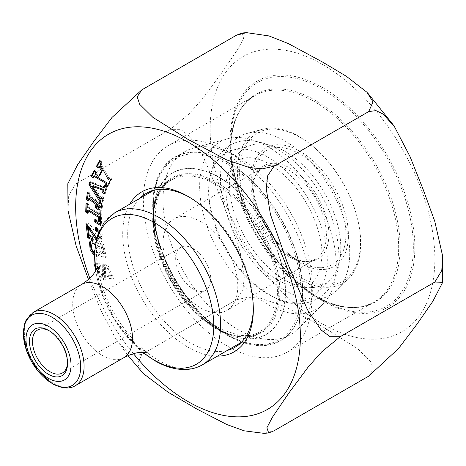 <?xml version="1.0" encoding="UTF-8"?>
<svg xmlns="http://www.w3.org/2000/svg" width="466" height="466" viewBox="0 0 466 466"><rect width="100%" height="100%" fill="white"/><g stroke="black" fill="none" stroke-linecap="round" stroke-linejoin="round"><path stroke-width="0.35" stroke-dasharray="2.33 1.75" d="M99.299 230.559L101.815 237.404L100.54 242.145L96.147 240.089M96.73 237.782L99.357 238.941L99.712 238.615L98.518 232.418M217.441 356.135A92.361 53.322 60 0 1 188.019 347.234A92.361 53.322 60 0 1 129.717 204.184M102.642 245.157L103.638 244.58L96.112 241.831L95.116 242.407L102.642 245.157L105.316 257.465L101.541 256.533L100.924 253.685L102.864 254.162L101.326 247.091L97.056 245.553L99.409 252.31L98.035 256.259L94.452 255.787M94.505 252.875L96.683 253.055L95.186 245.238M94.848 264.234L98.722 264.216L99.747 267.152L98.576 267.158L98.6 273.35L102.52 276.688L102.759 264.339L108.001 267.402L110.524 276.239L111.409 276.233L112.411 279.111L108.397 279.128L107.396 276.251L108.316 276.251L107.629 270.053L104.634 267.385L104.25 280.037L98.518 276.635L96.043 267.169L94.948 267.175M143.464 373.68L137.499 364.028L141.804 354.41L236.437 299.772L141.804 354.41L134.511 355.372L127.498 351.981L116.145 339.487L100.965 310.496L88.488 279.454M241.831 33.045L243.613 38.288L238.079 48.808L221.408 73.337L201.994 99.427L188.695 114.24L170.3 129.315L180.517 129.327L189.563 136.206L203.182 156.494L223.197 203.188L240.107 251.716L244.283 277.398L242.879 290.225L236.437 299.772L248.588 297.116L261.531 298.566L284.184 306.238L322.676 326.701L357.871 348.842L370.913 361.826L373.307 369.235L368.711 376.144L274.078 430.776L264.03 433.357M170.3 129.315L75.667 183.948L170.3 129.315M68.03 210.644L68.706 195.528L75.667 183.948L67.815 183.715M139.649 198.446A88.837 51.289 -120 0 0 134.552 271.043A88.837 51.289 -120 0 0 190.507 342.918A88.837 51.289 -120 0 0 227.373 350.397M253.312 308.067A88.837 51.289 -120 0 0 253.329 306.651A88.837 51.289 -120 0 0 190.507 197.846A88.837 51.289 -120 0 0 189.278 197.147M227.198 334.483L216.597 328.361L227.204 334.483A104.454 60.306 60 0 1 227.198 334.483A104.454 60.306 60 0 1 153.343 206.555A104.454 60.306 60 0 1 227.204 163.91A104.454 60.306 60 0 1 301.059 291.838A104.454 60.306 60 0 1 227.204 334.483C187.891 313.036 152.26 251.32 153.343 206.555L153.343 218.799A89.455 51.65 -120 0 0 216.597 328.361A89.455 51.65 -120 0 0 279.85 291.838A89.455 51.65 -120 0 0 216.597 182.276A89.455 51.65 -120 0 0 153.343 218.799C153.698 199.133 159.622 185.864 171.121 178.996A88.837 51.289 60 0 1 259.958 230.286A88.837 51.289 60 0 1 259.958 332.864A88.837 51.289 60 0 1 215.542 328.466A88.837 51.289 60 0 1 157.502 250.184A88.837 51.289 60 0 1 171.121 178.996L146.091 193.448M227.641 151.648A119.162 68.799 60 0 1 305.486 256.655A119.162 68.799 60 0 1 287.219 352.139A119.162 68.799 60 0 1 168.057 283.345A119.162 68.799 60 0 1 168.057 145.747A119.162 68.799 60 0 1 227.641 151.648M322.058 299.848L315.459 296.038L322.058 299.848A129.105 74.543 60 0 1 230.763 141.728A129.105 74.543 60 0 1 322.058 89.018A129.105 74.543 60 0 1 413.348 247.143A129.105 74.543 60 0 1 322.058 299.848C273.425 273.297 229.441 197.112 230.763 141.728L230.763 149.341A119.779 69.154 -120 0 0 315.459 296.038A119.779 69.154 -120 0 0 315.459 296.044A119.779 69.154 -120 0 0 400.16 247.143A119.779 69.154 -120 0 0 315.459 100.44A119.779 69.154 -120 0 0 230.763 149.341C231.2 122.942 239.221 105.042 254.826 95.652A119.162 68.799 60 0 1 314.404 101.559A119.162 68.799 60 0 1 392.25 206.56A119.162 68.799 60 0 1 373.982 302.05A119.162 68.799 60 0 1 314.404 296.143A119.162 68.799 60 0 1 236.559 191.142A119.162 68.799 60 0 1 254.826 95.652L168.057 145.747M95.338 205.25L96.334 204.679L100.388 207.219M101.058 210.323L101.897 209.84L101.332 224.839L100.376 224.245M100.336 225.416L101.332 224.839M87.87 204.824L88.866 204.248L88.767 206.875L99.852 213.818M87.771 207.452L88.767 206.875M96.287 205.85L96.334 204.679M95.757 219.952L95.804 218.781L99.578 221.146M94.808 219.358L95.804 218.781M88.651 209.98L88.552 212.653L87.602 212.053M87.556 213.23L88.552 212.653M86.973 204.259L87.02 203.089L88.866 204.248M86.024 203.665L87.02 203.089M101.78 203.263L103.015 202.867L101.897 209.84M102.776 202.687L104.046 198.132L102.258 196.53L101.932 197.706M101.693 198.563L93.322 185.649M104.687 192.813L105.357 193.413L107.267 186.528L105.485 184.926L105.159 186.103M104.885 187.087L90.637 181.629L90.398 182.491M88.22 193.093L88.383 191.899L90.212 193.268L89.926 195.353L100.406 203.211M89.519 198.254L89.227 200.345L88.4 199.722M101.035 210.516L102.031 209.939M88.93 195.93L89.926 195.353M102.019 203.438L103.015 202.867M89.216 193.844L90.212 193.268M88.231 200.916L89.227 200.345M87.387 192.47L88.383 191.899M103.05 198.702L104.046 198.132M89.641 182.2L90.637 181.629M104.489 185.503L105.485 184.926M106.271 187.099L107.267 186.528M104.361 193.984L105.357 193.413M101.262 197.106L102.258 196.53M92.658 237.375L93.654 236.798L90.317 235.336L89.291 226.919M92.984 240.089L93.981 239.512L93.654 236.798M92.856 239.017L93.981 239.512M86 223.499L86.996 222.929L87.13 224.07M98.961 231.34L100.708 238.039L99.357 238.941M99.712 238.615L100.708 238.039C99.573 239.489 97.918 238.079 95.74 233.81C92.763 227.466 89.851 223.837 86.996 222.929M95.25 227.781L96.246 227.204L96.369 228.229M96.52 238.575L101.536 241.574L102.27 233.85L96.246 227.204M89.321 235.912L90.317 235.336M92.536 240.73L93.532 240.159L90.992 240.788M93.183 243.718L94.179 243.147L93.532 240.159M95.361 244.114L97.679 252.485L92.891 249.479L92.903 243.392M93.095 243.299L94.179 243.147M96.112 241.831L95.6 243.98M105.316 257.465L106.312 256.888L103.638 244.58M101.541 256.533L102.537 255.962L106.312 256.888M100.924 253.685L101.92 253.108L102.537 255.962M102.864 254.162L103.86 253.586L101.92 253.108M101.326 247.091L102.322 246.52L103.86 253.586M97.056 245.553L98.052 244.976L102.322 246.52M94.464 254.477L99.031 255.688L100.406 251.733L98.052 244.976M95.087 173.975L96.083 173.404L97.039 171.587L95.361 169.717L94.802 170.777M99.695 175.705L96.083 173.404M98.087 168.296L99.083 167.719L100.021 165.948M98.646 167.236L99.083 167.719M99.45 160.677L100.446 160.1L99.881 161.166M101.122 162.552L102.118 161.976L100.446 160.1M100.196 164.312L101.192 163.735L102.118 161.976M109.294 179.13L101.192 163.735M109.236 177.93L110.232 177.36L109.673 178.42M110.751 179.626L111.747 179.049L110.232 177.36M106.813 187.076L107.809 186.499L111.747 179.049M107.372 186.016L107.809 186.499M93.025 177.878L94.021 177.301L94.883 175.665M93.584 176.812L94.021 177.301M94.365 170.294L95.361 169.717M96.043 172.164L97.039 171.587M95.151 267.059L97.039 266.593L99.514 276.058L105.246 279.466L105.631 266.808L108.625 269.476L109.312 275.674L108.392 275.674L109.394 278.551L113.407 278.534L112.405 275.656L111.52 275.662L108.997 266.826L103.755 263.762L103.516 276.111L99.596 272.773L99.573 266.587L100.743 266.581L99.718 263.639L94.924 263.663L95.944 266.599M93.928 264.239L94.924 263.663M98.722 264.216L99.718 263.639M99.747 267.152L100.743 266.581M98.576 267.158L99.573 266.587M110.524 276.239L111.52 275.662M111.409 276.233L112.405 275.656M112.411 279.111L113.407 278.534M108.397 279.128L109.394 278.551M107.396 276.251L108.392 275.674M108.316 276.251L109.312 275.674M96.043 267.169L97.039 266.593M193.221 248.559A24.809 14.324 60 0 1 209.432 270.42A24.809 14.324 60 0 1 205.628 290.301A24.809 14.324 60 0 1 180.814 275.977A24.809 14.324 60 0 1 180.814 247.33A24.809 14.324 60 0 1 193.221 248.559M200.432 221.519A52.827 30.5 60 0 1 234.946 268.072A52.827 30.5 60 0 1 226.849 310.403A52.827 30.5 60 0 1 174.016 279.903A52.827 30.5 60 0 1 174.022 218.904A52.827 30.5 60 0 1 200.432 221.519M67.547 362.461A24.809 14.324 -120 0 0 67.564 361.622A24.809 14.324 -120 0 0 50.019 331.233A24.809 14.324 -120 0 0 49.285 330.831M50.019 331.233L48.522 330.371L50.019 331.233M228.049 162.442A105.654 60.999 60 0 1 297.075 255.543A105.654 60.999 60 0 1 280.876 340.209A105.654 60.999 60 0 1 228.049 334.972A105.654 60.999 60 0 1 153.343 205.576A105.654 60.999 60 0 1 175.222 157.205A105.654 60.999 60 0 1 228.049 162.442M237.718 156.861A105.654 60.999 60 0 1 304.385 242.693A105.654 60.999 60 0 1 297.885 329.002A105.654 60.999 60 0 1 290.545 334.629A105.654 60.999 60 0 1 184.885 273.629A105.654 60.999 60 0 1 184.891 151.625A105.654 60.999 60 0 1 193.431 148.083A105.654 60.999 60 0 1 237.718 156.861M267.944 146.825A96.567 55.751 60 0 1 328.88 225.276A96.567 55.751 60 0 1 322.938 304.164A96.567 55.751 60 0 1 219.661 253.551A96.567 55.751 60 0 1 227.466 138.804A96.567 55.751 60 0 1 267.944 146.825M267.944 157.147A83.932 48.458 60 0 1 320.905 225.328A83.932 48.458 60 0 1 315.738 293.895A83.932 48.458 60 0 1 225.981 249.904A83.932 48.458 60 0 1 232.761 150.174A83.932 48.458 60 0 1 267.944 157.147M285.105 151.45A78.771 45.482 60 0 1 334.809 215.443A78.771 45.482 60 0 1 329.963 279.792A78.771 45.482 60 0 1 245.716 238.51A78.771 45.482 60 0 1 252.083 144.909A78.771 45.482 60 0 1 285.105 151.45M285.105 141.134A91.412 52.774 60 0 1 342.784 215.391A91.412 52.774 60 0 1 337.157 290.068A91.412 52.774 60 0 1 239.396 242.157A91.412 52.774 60 0 1 246.788 133.538A91.412 52.774 60 0 1 285.105 141.134M299.073 136.497A87.212 50.351 -120 0 0 262.515 129.251A87.212 50.351 -120 0 0 240.479 196.093A87.212 50.351 -120 0 0 299.073 278.913A87.212 50.351 -120 0 0 348.737 278.592A87.212 50.351 -120 0 0 358.401 222.527A87.212 50.351 -120 0 0 315.896 148.91A87.212 50.351 -120 0 0 299.073 136.497M300.046 276.961A85.511 49.367 60 0 1 240.159 162.949A85.511 49.367 60 0 1 316.542 149.499A85.511 49.367 60 0 1 358.214 221.676A85.511 49.367 60 0 1 300.046 276.961M299.312 261.356L290.813 256.446L299.318 261.356A65.881 38.037 60 0 1 299.312 261.356A65.881 38.037 60 0 1 252.729 180.668A65.881 38.037 60 0 1 299.318 153.768A65.881 38.037 60 0 1 345.9 234.462A65.881 38.037 60 0 1 299.318 261.356C274.684 247.999 251.978 208.675 252.729 180.668L252.729 190.483A53.858 31.094 -120 0 0 290.813 256.446A53.858 31.094 -120 0 0 328.897 234.462A53.858 31.094 -120 0 0 290.813 168.494A53.858 31.094 -120 0 0 252.729 190.483L252.939 186.068C253.556 180.249 255.141 175.641 257.681 172.234L262.638 167.737A52.827 30.5 60 0 1 289.054 170.352A52.827 30.5 60 0 1 323.561 216.906A52.827 30.5 60 0 1 315.465 259.236A52.827 30.5 60 0 1 289.054 256.62A52.827 30.5 60 0 1 254.541 210.073A52.827 30.5 60 0 1 262.638 167.737L174.022 218.904M133.41 353.671A158.889 91.738 60 0 1 89.827 278.19M322.495 64.448A158.889 91.738 60 0 1 419.796 315.226A158.889 91.738 60 0 1 225.195 202.873A158.889 91.738 60 0 1 322.495 64.448M227.641 162.436A105.951 61.168 -120 0 0 162.756 254.739A105.951 61.168 -120 0 0 292.52 329.654A105.951 61.168 -120 0 0 227.641 162.436M322.495 87.544A130.602 75.405 -120 0 0 242.518 201.324A130.602 75.405 -120 0 0 402.473 293.673A130.602 75.405 -120 0 0 322.495 87.544M75.341 385.673A42.26 24.401 60 0 1 54.207 383.582A42.26 24.401 60 0 1 26.603 346.337A42.26 24.401 60 0 1 33.08 312.47M123.735 357.731A42.26 24.401 60 0 1 81.474 333.336A42.26 24.401 60 0 1 81.474 284.534M95.757 270.56A84.23 48.633 -120 0 0 142.98 352.348M202.413 364.808A87.73 50.648 60 0 1 158.545 360.463A87.73 50.648 60 0 1 101.233 283.159A87.73 50.648 60 0 1 114.683 212.857M215.374 184.396A87.73 50.648 60 0 1 272.686 261.706A87.73 50.648 60 0 1 259.236 332.002A87.73 50.648 60 0 1 171.511 281.353A87.73 50.648 60 0 1 171.511 180.051A87.73 50.648 60 0 1 215.374 184.396M219.358 177.587A93.252 53.84 -120 0 0 153.419 215.659A93.252 53.84 -120 0 0 219.358 329.864A93.252 53.84 -120 0 0 285.297 291.798A93.252 53.84 -120 0 0 219.358 177.587M153.343 205.576L153.343 215.542C152.429 255.793 184.105 310.653 219.416 329.992L219.416 329.992A93.445 53.951 60 0 1 153.343 215.542A93.445 53.951 60 0 1 219.416 177.395A93.445 53.951 60 0 1 285.489 291.838A93.445 53.951 60 0 1 219.416 329.992L228.049 334.972M300.046 262.97A68.374 39.476 -120 0 0 341.916 203.403A68.374 39.476 -120 0 0 258.176 155.056A68.374 39.476 -120 0 0 300.046 262.97M367.022 92.332L367.872 93.241M393.112 124.725L394.353 126.525M442.479 255.356L442.56 256.411M116.162 339.475L127.975 355.593M234.928 347.316L259.958 332.864C248.262 339.388 233.804 337.885 216.597 328.361M287.219 352.139L373.982 302.05C358.051 310.869 338.543 308.865 315.459 296.044M190.507 197.846L188.019 196.407M253.329 306.651L253.329 309.523M100.54 242.145L101.536 241.574M90.451 241.009L91.447 240.439M96.683 253.055L97.679 252.485M98.035 256.259L99.031 255.688M102.52 276.688L103.516 276.111M102.759 264.339L103.755 263.762M104.634 267.385L105.631 266.808M104.25 280.037L105.246 279.466M62.421 372.981L205.628 290.301M37.612 330.004L180.814 247.33M147.868 352.931L145.095 351.585C140.569 349.314 134.412 343.955 126.63 335.508C113.156 319.408 104.104 302.23 99.485 283.98C96.258 269.482 97.895 265.498 97.697 266.034M241.371 342.318L259.236 332.002C253.615 335.299 246.747 336.33 238.627 335.095L223.849 330.342C210.347 323.887 197.596 313.111 185.602 298.001C150.506 255.688 145.969 191.095 171.511 180.051L153.64 190.367M280.876 340.209L290.545 334.629M175.222 157.205L184.891 151.625M227.466 138.804L193.431 148.083M322.938 304.164L297.885 329.002M252.083 144.909L232.761 150.174M329.963 279.792L315.738 293.895M262.515 129.251L246.788 133.538M348.737 278.592L337.157 290.068M226.849 310.403L315.465 259.236L309.092 261.286C304.875 261.781 300.087 260.849 294.739 258.473L290.813 256.446M316.542 149.499L315.896 148.91M358.214 221.676L358.401 222.527M67.564 361.622L67.564 363.346M95.67 270.717L97.382 279.291L114.549 319.728L142.8 352.348M322 254.861C320.387 285.961 305.172 291.937 283.777 283.06C263.028 274.457 238.994 245.535 230.181 215.898C224.472 195.837 224.431 180.266 230.058 169.199C234.229 161.166 240.823 157.339 249.846 157.724C261.828 158.3 274.928 165.698 289.13 179.917C308.614 199.879 322.356 231.684 322 254.861M338.904 254.861C341.071 295.001 304.514 316.688 270.88 295.491C253.871 285.716 239.361 270.81 227.356 250.772C220.267 238.72 215.146 226.325 212.001 213.579C200.06 169.845 222.684 135.431 254.43 141.163C272.214 143.936 289.013 154.223 304.834 172.036C326.55 197.788 337.908 225.393 338.904 254.861"/><path stroke-width="0.7" d="M96.043 172.164L95.087 173.975L98.699 176.276L101.466 171.034L99.025 166.525L98.087 168.296L96.41 166.426L99.45 160.677L101.122 162.552L100.196 164.312L108.298 179.707L109.236 177.93L110.751 179.626L106.813 187.076L105.299 185.386L106.254 183.575L93.887 176.241L93.025 177.878L91.348 176.002L94.365 170.294L96.043 172.164M98.518 232.418L95.612 230.746L95.25 227.781L99.299 230.559M96.147 240.089L88.295 227.495L89.321 235.912L92.658 237.375L92.984 240.089L87.736 237.776L86 223.499L96.73 237.782M129.717 204.184A92.361 53.322 60 0 1 188.019 196.407A92.361 53.322 60 0 1 253.329 309.523A92.361 53.322 60 0 1 217.441 356.135M99.404 203.805L99.992 201.679L88.971 184.623L89.641 182.2L103.889 187.658L104.489 185.503L106.271 187.099L104.361 193.984L102.572 192.388L103.137 190.367L92.326 186.225L100.697 199.139L101.262 197.106L103.05 198.702L101.78 203.263L100.901 210.416L100.336 225.416L94.709 221.892L94.808 219.358L98.582 221.723L98.74 217.494L87.655 210.55L87.556 213.23L85.709 212.071L86.024 203.665L87.87 204.824L87.771 207.452L98.856 214.395L99.013 210.16L95.239 207.795L95.338 205.25L99.392 207.789L99.491 207.055L88.523 198.831L88.231 200.916L86.402 199.547L87.387 192.47L89.216 193.844L88.93 195.93L99.409 203.782L100.406 203.211M94.452 255.787L90.148 249.793L89.484 242.134L90.451 241.009L92.536 240.73L93.183 243.718L91.907 243.968L91.249 248.349L94.505 252.875M95.186 245.238L94.604 244.551L95.116 242.407L95.629 242.594M95.169 267.175L93.928 264.239L94.848 264.234M88.488 279.454L76.121 245.862L68.03 210.644L67.815 183.715L77.676 164.644L93.567 141.751L111.986 117.467L141.804 89.856L137.202 96.841L139.672 104.285L152.865 117.327L188.142 139.474L226.622 159.89L249.182 167.475L262.067 168.878L274.078 166.228L267.606 175.874L266.232 188.771L270.461 214.482L287.376 262.964L307.42 309.68L321.057 329.911L330.079 336.714L340.215 336.685L321.721 351.859L308.434 366.684L289.06 392.727L272.394 417.251L266.884 427.753L268.678 432.955L274.078 430.776L368.711 376.144L398.611 348.434L416.977 324.208L432.85 301.333L442.7 282.285L434.848 282.052L340.215 336.685L434.848 282.052L441.809 270.437L442.484 255.356L434.731 221.193L422.825 188.602L409.993 156.518L394.37 126.513L382.982 113.995L375.975 110.617L368.711 111.59L274.078 166.228L368.711 111.59L373.01 101.938L367.039 92.32L346.372 76.302L322.373 61.972L288.273 43.542L268.981 35.929L246.485 32.643L236.437 35.224L141.804 89.856L236.437 35.224L241.831 33.045M268.684 432.961L264.03 433.363L244.161 430.817L226.831 424.538L196.518 408.857L168.075 392.186L143.464 373.68L127.975 355.593M227.373 350.397A88.837 51.289 -120 0 0 234.928 347.316A88.837 51.289 -120 0 0 253.312 308.067M189.278 197.147A88.837 51.289 -120 0 0 146.091 193.448A88.837 51.289 -120 0 0 139.649 198.446M99.491 207.055L100.487 206.479L100.388 207.219L99.392 207.789M98.856 214.395L99.852 213.818L100.009 209.584L96.235 207.219L96.287 205.85M99.013 210.16L100.009 209.584M95.239 207.795L96.235 207.219M100.376 224.245L95.705 221.315L95.757 219.952M94.709 221.892L95.705 221.315M98.582 221.723L99.578 221.146L99.736 216.923L88.651 209.98L87.655 210.55M98.74 217.494L99.736 216.923M87.602 212.053L86.705 211.494L86.973 204.259M85.709 212.071L86.705 211.494M101.932 197.706L101.693 198.563L100.697 199.139M92.326 186.225L93.322 185.649L104.134 189.796L103.569 191.811L104.687 192.813M105.159 186.103L104.885 187.087L103.889 187.658M90.398 182.491L89.967 184.053L100.988 201.108L100.4 203.228M88.4 199.722L87.398 198.97L88.22 193.093M100.487 206.479L89.519 198.254L88.523 198.831M86.402 199.547L87.398 198.97M99.992 201.679L100.988 201.108M88.971 184.623L89.967 184.053M102.572 192.388L103.569 191.811M103.137 190.367L104.134 189.796M87.736 237.776L88.732 237.2L92.856 239.017M87.13 224.07L88.732 237.2M95.612 230.746L96.608 230.169L98.961 231.34M96.369 228.229L96.608 230.169M88.295 227.495L89.291 226.919L96.52 238.575M90.992 240.788L90.48 241.557L90.87 248.372L94.464 254.477M91.907 243.968L93.095 243.299M94.604 244.551L95.361 244.114M98.699 176.276L99.695 175.705L102.462 170.463L101.466 171.034M99.025 166.525L100.021 165.948L102.462 170.463M96.41 166.426L97.406 165.849L98.646 167.236M99.881 161.166L97.406 165.849M108.298 179.707L109.673 178.42M105.299 185.386L106.295 184.81L107.372 186.016M106.254 183.575L107.25 182.998L106.295 184.81M93.887 176.241L94.883 175.665L107.25 182.998M91.348 176.002L92.344 175.426L93.584 176.812M94.802 170.777L92.344 175.426M49.285 330.831A24.809 14.324 -120 0 0 37.612 330.004A24.809 14.324 -120 0 0 37.612 358.657A24.809 14.324 -120 0 0 62.421 372.981A24.809 14.324 -120 0 0 67.547 362.461M48.522 330.371L48.522 330.371A26.923 15.547 60 0 1 67.564 363.346A26.923 15.547 60 0 1 48.522 374.338A26.923 15.547 60 0 1 29.486 341.362A26.923 15.547 60 0 1 48.522 330.371M48.522 326.346A31.857 18.39 60 0 1 68.03 376.621A31.857 18.39 60 0 1 29.014 354.096A31.857 18.39 60 0 1 48.522 326.346M89.827 278.19A158.889 91.738 60 0 1 188.019 142.083A158.889 91.738 60 0 1 296.772 367.179A158.889 91.738 60 0 1 133.41 353.671M89.484 242.134L90.48 241.557M52.052 383.39A40.501 23.382 -120 0 0 80.694 366.853A40.501 23.382 -120 0 0 52.052 317.247A40.501 23.382 -120 0 0 23.417 333.784A40.501 23.382 -120 0 0 52.052 383.39M97.697 266.034L96.351 269.453C93.922 274.701 88.965 279.734 81.474 284.534L33.08 312.47A42.26 24.401 60 0 1 54.207 314.567A42.26 24.401 60 0 1 81.818 351.807A42.26 24.401 60 0 1 75.341 385.673L123.735 357.731C131.639 353.647 138.472 351.865 144.233 352.389L147.868 352.931M81.474 284.534A42.26 24.401 60 0 1 102.602 286.625A42.26 24.401 60 0 1 130.212 323.87A42.26 24.401 60 0 1 123.735 357.731M142.98 352.348A84.23 48.633 -120 0 0 154.246 360.096A84.23 48.633 -120 0 0 213.801 325.705A84.23 48.633 -120 0 0 154.246 222.544A84.23 48.633 -120 0 0 95.757 270.56M153.64 190.367L114.683 212.857A87.73 50.648 60 0 1 158.545 217.203A87.73 50.648 60 0 1 215.857 294.512A87.73 50.648 60 0 1 202.413 364.808L241.371 342.318M241.831 33.039L246.479 32.637M367.872 93.241L393.112 124.725M442.56 256.411L442.7 282.28M142.8 352.348L155.027 360.812C165.238 366.73 175.228 369.631 184.996 369.521C191.34 369.387 197.147 367.814 202.413 364.808M114.683 212.857L104.081 222.352L97.301 235.843L94.528 252.275L95.67 270.717M33.08 312.47L26.277 319.717L24.826 323.119L23.3 333.883L26.603 350.851L37.268 370.138L52.448 383.757C61.984 388.673 69.615 389.308 75.341 385.673"/></g></svg>
